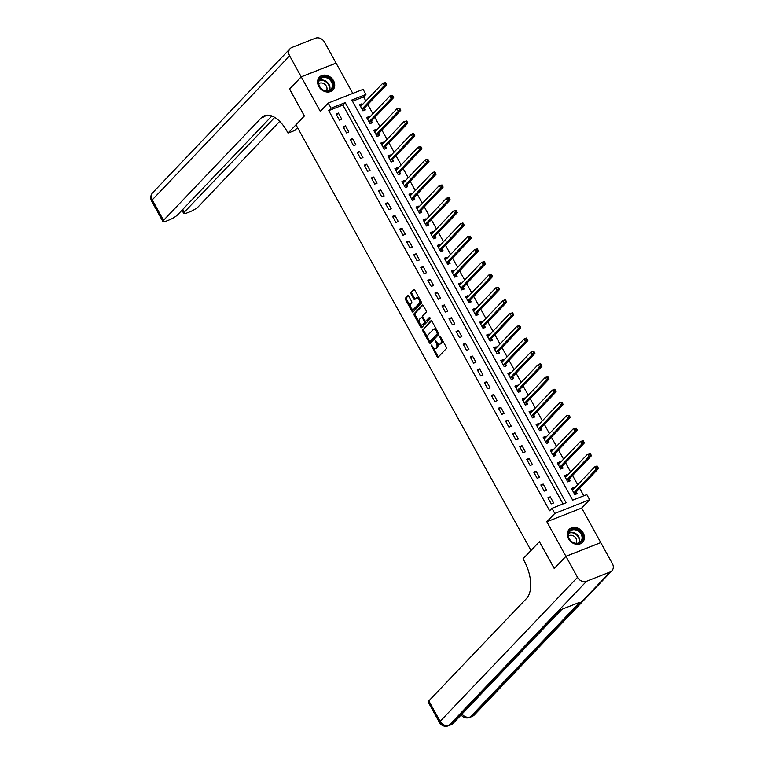 <?xml version="1.0" encoding="UTF-8"?>
<svg xmlns="http://www.w3.org/2000/svg" width="764" height="764" viewBox="0 0 764 764"><rect width="100%" height="100%" fill="white"/><g stroke="black" fill="none" stroke-linecap="round" stroke-linejoin="round"><path stroke-width="1.15" d="M431.106 345.022L437.065 356.731A1.175 0.621 -111.5 0 0 437.953 357.342A1.175 0.621 -111.5 0 0 438.078 357.256L446.338 348.604A1.175 0.621 -111.5 0 0 446.243 347.114L440.351 336.447L439.634 336.074L440.465 338.5A3.753 1.986 -111.5 0 1 440.771 343.246L440.083 343.972A3.753 1.986 -111.5 0 1 439.682 344.249A3.753 1.986 -111.5 0 1 436.846 342.301L435.375 340.543L436.206 342.969A3.753 1.986 -111.5 0 1 436.511 347.725L435.824 348.441A3.753 1.986 -111.5 0 1 435.423 348.718A3.753 1.986 -111.5 0 1 432.577 346.77L431.106 345.022M318.808 86.456A9.311 7.669 43.6 0 0 332.894 89.99A9.311 7.669 43.6 0 0 333.505 80.669A9.311 7.669 43.6 0 0 319.419 77.135A9.311 7.669 43.6 0 0 318.808 86.456M568.502 538.773A9.311 7.669 43.6 0 0 582.588 542.306A9.311 7.669 43.6 0 0 583.199 532.995A9.311 7.669 43.6 0 0 569.113 529.462A9.311 7.669 43.6 0 0 568.502 538.773M408.778 296.241A1.175 0.621 -111.5 0 0 407.89 295.63A1.175 0.621 -111.5 0 0 407.766 295.716L405.445 298.141A1.175 0.621 -111.5 0 0 405.541 299.631L412.082 311.483A1.175 0.621 -111.5 0 0 412.971 312.094A1.175 0.621 -111.5 0 0 413.095 312.008L421.356 303.346A1.175 0.621 -111.5 0 0 421.26 301.866L414.718 290.014A1.175 0.621 -111.5 0 0 413.83 289.403A1.175 0.621 -111.5 0 0 413.706 289.489L410.908 292.421A1.175 0.621 -111.5 0 0 411.003 293.901L413.801 298.982A1.175 0.621 -111.5 0 0 414.69 299.583A1.175 0.621 -111.5 0 0 414.814 299.498L416.199 298.046A3.132 1.662 -111.5 0 1 416.533 297.817A3.132 1.662 -111.5 0 1 419.083 299.784A3.132 1.662 -111.5 0 1 419.169 303.423L413.735 309.124A3.132 1.662 -111.5 0 1 413.4 309.353A3.132 1.662 -111.5 0 1 410.851 307.386A3.132 1.662 -111.5 0 1 410.765 303.747L411.672 302.792A1.175 0.621 -111.5 0 0 411.576 301.312L408.778 296.241M331.079 108.192L328.253 103.073L363.101 89.359L365.927 94.469L351.803 100.036L572.685 500.162L586.809 494.604L589.636 499.723L554.788 513.437L551.961 508.318L566.095 502.76L345.204 102.624L331.079 108.192L328.74 110.637L549.631 510.772L551.961 508.318M289.661 89.006L304.387 115.975L289.566 89.111L301.245 76.858L320.307 111.401L328.253 103.073M297.54 127.626L294.866 130.434L288.038 133.117L304.387 115.975L295.983 124.79L530.99 550.5L539.394 541.686L523.044 558.828L524.056 560.671A29.844 15.815 68.5 0 1 526.501 598.508L428.833 700.894L440.131 721.359L577.517 577.336L565.933 556.354L600.79 542.631L612.365 563.612A7.162 5.902 43.6 0 1 611.897 570.784L474.511 714.808A7.162 5.902 -136.4 0 1 472.725 716.011L610.111 571.978A7.162 5.902 43.6 0 0 611.897 570.784M554.349 568.502L539.394 541.686L554.253 568.597L565.933 556.354M554.225 568.55L565.914 556.297L600.762 542.583L581.691 508.05L589.636 499.723M581.691 508.05L546.843 521.764L565.914 556.297M546.843 521.764L554.788 513.437M422.693 329.379A1.175 0.621 -111.5 0 0 422.788 330.869L429.33 342.721A1.175 0.621 -111.5 0 0 430.218 343.332A1.175 0.621 -111.5 0 0 430.342 343.246L438.603 334.584A1.175 0.621 -111.5 0 0 438.507 333.104L431.956 321.252A1.175 0.621 -111.5 0 0 431.077 320.641A1.175 0.621 -111.5 0 0 430.944 320.727L423.628 329.007A1.175 0.621 -111.5 0 0 423.733 330.497L428.05 338.328M420.706 327.097L414.164 315.245A1.175 0.621 -111.5 0 1 414.069 313.765L422.32 305.103A1.175 0.621 -111.5 0 1 422.454 305.017A1.175 0.621 -111.5 0 1 423.342 305.629L426.14 310.7A1.175 0.621 -111.5 0 1 426.236 312.189L422.884 315.694A1.175 0.621 -111.5 0 0 422.979 317.184L424.841 320.546A1.175 0.621 -111.5 0 0 425.729 321.157A1.175 0.621 -111.5 0 0 425.854 321.071L429.425 317.356L430.113 318.827L421.718 327.622A1.175 0.621 -111.5 0 1 421.594 327.708A1.175 0.621 -111.5 0 1 420.706 327.097L421.652 326.734L420.19 324.089M352.806 93.409L336.093 63.145L301.245 76.858M563.058 503.954L342.874 105.079L328.74 110.637M553.633 502.96L550.242 496.82L547.884 497.746L551.274 503.887L553.633 502.96M546.566 490.173L543.175 484.032L540.826 484.959L544.216 491.099L546.566 490.173M539.508 477.376L536.118 471.235L533.759 472.162L537.149 478.302L539.508 477.376M532.451 464.588L529.06 458.448L526.702 459.374L530.092 465.515L532.451 464.588M525.384 451.791L521.993 445.66L519.644 446.587L523.034 452.718L525.384 451.791M518.326 439.004L514.936 432.863L512.577 433.79L515.967 439.93L518.326 439.004M511.259 426.216L507.869 420.076L505.52 421.002L508.91 427.143L511.259 426.216M504.202 413.419L500.812 407.279L498.453 408.205L501.843 414.346L504.202 413.419M497.135 400.632L493.745 394.491L491.395 395.418L494.786 401.558L497.135 400.632M490.077 387.835L486.687 381.694L484.328 382.621L487.718 388.761L490.077 387.835M483.02 375.048L479.63 368.907L477.271 369.833L480.661 375.974L483.02 375.048M475.953 362.251L472.563 356.11L470.213 357.036L473.604 363.177L475.953 362.251M468.895 349.463L465.505 343.322L463.146 344.249L466.537 350.389L468.895 349.463M461.828 336.666L458.438 330.526L456.089 331.452L459.479 337.592L461.828 336.666M454.771 323.879L451.381 317.738L449.022 318.664L452.412 324.805L454.771 323.879M447.704 311.082L444.323 304.941L441.964 305.867L445.355 312.008L447.704 311.082M440.647 298.294L437.256 292.154L434.907 293.08L438.288 299.221L440.647 298.294M433.589 285.497L430.199 279.366L427.84 280.292L431.23 286.424L433.589 285.497M426.522 272.71L423.132 266.569L420.783 267.495L424.173 273.636L426.522 272.71M419.465 259.922L416.074 253.782L413.716 254.708L417.106 260.849L419.465 259.922M412.398 247.125L409.007 240.985L406.658 241.911L410.048 248.052L412.398 247.125M405.34 234.338L401.95 228.197L399.591 229.124L402.981 235.264L405.34 234.338M398.273 221.541L394.892 215.4L392.534 216.327L395.924 222.467L398.273 221.541M391.216 208.753L387.826 202.613L385.476 203.539L388.857 209.68L391.216 208.753M384.158 195.956L380.768 189.816L378.409 190.742L381.799 196.883L384.158 195.956M377.091 183.169L373.701 177.028L371.352 177.955L374.742 184.095L377.091 183.169M370.034 170.372L366.644 164.231L364.285 165.158L367.675 171.298L370.034 170.372M362.967 157.585L359.577 151.444L357.227 152.37L360.618 158.511L362.967 157.585M355.909 144.788L352.519 138.647L350.16 139.573L353.551 145.714L355.909 144.788M348.852 132L345.462 125.859L343.103 126.786L346.493 132.926L348.852 132M341.785 119.203L338.395 113.072L336.045 113.998L339.436 120.129L341.785 119.203M583.782 495.798L579.637 488.291M577.689 484.748L572.58 475.494M570.622 471.961L565.513 462.707M563.565 459.174L558.455 449.91M556.507 446.377L551.398 437.123M549.44 433.589L544.331 424.326M542.383 420.792L537.273 411.538M535.316 408.005L530.206 398.741M528.258 395.208L523.149 385.954M521.191 382.42L516.082 373.157M514.134 369.623L509.025 360.369M507.076 356.836L501.967 347.582M500.009 344.039L494.9 334.785M492.952 331.251L487.843 321.997M485.885 318.454L480.776 309.2M478.827 305.667L473.718 296.413M471.77 292.879L466.651 283.616M464.703 280.082L459.594 270.828M457.646 267.295L452.536 258.031M450.579 254.498L445.469 245.244M443.521 241.71L438.412 232.447M436.454 228.913L431.345 219.66M429.397 216.126L424.287 206.863M422.339 203.329L417.22 194.075M415.272 190.542L410.163 181.288M408.215 177.745L403.106 168.491M401.148 164.957L396.038 155.703M394.09 152.16L388.981 142.906M387.023 139.373L381.914 130.119M379.966 126.585L374.857 117.322M372.908 113.788L367.799 104.534M365.841 101.001L363.597 96.923L352.49 101.287M574.241 488.368L573.793 487.556L571.434 488.482L574.824 494.623L577.173 493.697L576.257 492.035M567.174 475.58L566.726 474.759L564.376 475.685L567.757 481.826L570.116 480.9L569.199 479.238M560.117 462.783L559.668 461.972L557.309 462.898L560.7 469.039L563.058 468.112L562.132 466.451M553.05 449.996L552.601 449.175L550.252 450.111L553.642 456.242L555.991 455.315L555.075 453.654M545.993 437.199L545.544 436.387L543.185 437.314L546.575 443.454L548.934 442.528L548.017 440.866M538.935 424.412L538.477 423.6L536.127 424.526L539.518 430.667L541.867 429.74L540.95 428.069M531.868 411.615L531.419 410.803L529.06 411.729L532.451 417.87L534.81 416.943L533.893 415.282M524.811 398.827L524.362 398.015L522.003 398.942L525.393 405.082L527.752 404.156L526.826 402.485M517.744 386.03L517.295 385.218L514.946 386.145L518.336 392.285L520.685 391.359L519.768 389.697M510.686 373.243L510.237 372.431L507.879 373.357L511.269 379.498L513.628 378.572L512.701 376.9M503.619 360.455L503.17 359.634L500.821 360.56L504.211 366.701L506.561 365.775L505.644 364.113M496.562 347.658L496.113 346.846L493.754 347.773L497.144 353.913L499.503 352.987L498.586 351.316M489.504 334.871L489.046 334.049L486.697 334.976L490.087 341.116L492.436 340.19L491.519 338.528M482.437 322.074L481.988 321.262L479.639 322.188L483.02 328.329L485.379 327.403L484.462 325.741M475.38 309.286L474.931 308.465L472.572 309.391L475.962 315.532L478.321 314.606L477.395 312.944M468.313 296.489L467.864 295.678L465.515 296.604L468.905 302.745L471.254 301.818L470.337 300.156M461.255 283.702L460.807 282.881L458.448 283.816L461.838 289.948L464.197 289.021L463.271 287.359M454.188 270.905L453.74 270.093L451.39 271.019L454.781 277.16L457.13 276.234L456.213 274.572M447.131 258.117L446.682 257.306L444.323 258.232L447.714 264.373L450.072 263.446L449.156 261.775M440.074 245.32L439.625 244.509L437.266 245.435L440.656 251.576L443.005 250.649L442.089 248.988M433.007 232.533L432.558 231.721L430.208 232.648L433.589 238.788L435.948 237.862L435.031 236.191M425.949 219.736L425.5 218.924L423.141 219.851L426.532 225.991L428.891 225.065L427.964 223.403M418.882 206.948L418.433 206.137L416.084 207.063L419.474 213.204L421.823 212.277L420.907 210.606M411.825 194.161L411.376 193.34L409.017 194.266L412.407 200.407L414.766 199.48L413.849 197.819M404.758 181.364L404.309 180.552L401.959 181.479L405.35 187.619L407.699 186.693L406.782 185.022M397.7 168.577L397.251 167.755L394.892 168.682L398.283 174.822L400.642 173.896L399.725 172.234M390.643 155.78L390.194 154.968L387.835 155.894L391.225 162.035L393.575 161.108L392.658 159.447M383.576 142.992L383.127 142.171L380.778 143.097L384.168 149.238L386.517 148.311L385.6 146.65M376.518 130.195L376.069 129.383L373.711 130.31L377.101 136.45L379.46 135.524L378.533 133.862M369.451 117.408L369.002 116.586L366.653 117.522L370.043 123.653L372.393 122.727L371.476 121.065M362.394 104.611L361.945 103.799L359.586 104.725L362.976 110.866L365.335 109.94L364.418 108.278M363.597 96.923L365.927 94.469M342.874 105.079L345.204 102.624M573.793 487.556L571.969 489.457M566.726 474.759L564.911 476.669M559.668 461.972L557.854 463.872M552.601 449.175L550.787 451.085M545.544 436.387L543.729 438.288M538.477 423.6L536.662 425.5M531.419 410.803L529.605 412.703M524.362 398.015L522.538 399.916M517.295 385.218L515.48 387.128M510.237 372.431L508.423 374.331M503.17 359.634L501.356 361.544M496.113 346.846L494.298 348.747M489.046 334.049L487.231 335.959M481.988 321.262L480.174 323.162M474.931 308.465L473.117 310.375M467.864 295.678L466.05 297.578M460.807 282.881L458.992 284.791M453.74 270.093L451.925 271.994M446.682 257.306L444.868 259.206M439.625 244.509L437.801 246.409M432.558 231.721L430.743 233.622M425.5 218.924L423.686 220.825M418.433 206.137L416.619 208.037M411.376 193.34L409.561 195.25M404.309 180.552L402.494 182.453M397.251 167.755L395.437 169.665M390.194 154.968L388.37 156.868M383.127 142.171L381.312 144.081M376.069 129.383L374.255 131.284M369.002 116.586L367.188 118.496M361.945 103.799L360.13 105.699M550.242 496.82L548.428 498.73M543.175 484.032L541.361 485.933M536.118 471.235L534.303 473.145M529.06 458.448L527.236 460.348M521.993 445.66L520.179 447.561M514.936 432.863L513.121 434.764M507.869 420.076L506.054 421.976M500.812 407.279L498.997 409.179M493.745 394.491L491.93 396.392M486.687 381.694L484.873 383.604M479.63 368.907L477.815 370.807M472.563 356.11L470.748 358.02M465.505 343.322L463.691 345.223M458.438 330.526L456.624 332.435M451.381 317.738L449.566 319.638M444.323 304.941L442.499 306.851M437.256 292.154L435.442 294.054M430.199 279.366L428.384 281.267M423.132 266.569L421.317 268.47M416.074 253.782L414.26 255.682M409.007 240.985L407.193 242.885M401.95 228.197L400.135 230.098M394.892 215.4L393.068 217.31M387.826 202.613L386.011 204.513M380.768 189.816L378.954 191.726M373.701 177.028L371.887 178.929M366.644 164.231L364.829 166.141M359.577 151.444L357.762 153.344M352.519 138.647L350.705 140.557M345.462 125.859L343.638 127.76M338.395 113.072L336.58 114.972M435.423 348.718L436.359 348.346A3.753 1.986 -111.5 0 0 436.76 348.069L435.824 348.441M437.419 343.16A3.753 1.986 -111.5 0 1 437.447 347.353L436.76 348.069M439.682 344.249L440.627 343.876A3.753 1.986 -111.5 0 0 441.029 343.599L440.083 343.972M441.917 339.283A3.753 1.986 -111.5 0 1 441.716 342.883L441.029 343.599M433.255 347.754L438.011 356.358A1.175 0.621 -111.5 0 0 438.44 356.874M431.526 320.737L423.628 329.007M429.712 341.327L430.275 342.348A1.175 0.621 -111.5 0 0 430.705 342.864M429.358 340.945L430.075 341.307L437.323 333.715L436.445 331.213A3.753 1.986 -111.5 0 0 433.608 329.265A3.753 1.986 -111.5 0 0 433.207 329.542L428.251 334.737A3.753 1.986 -111.5 0 0 428.556 339.483L429.358 340.945M430.82 341.011L430.075 341.307M438.374 332.865L431.011 340.935M436.712 329.857A3.753 1.986 -111.5 0 0 434.544 328.892L433.608 329.265M419.264 322.408L415.11 314.873L414.164 315.245M422.903 305.113L415.014 313.393A1.175 0.621 -111.5 0 0 415.11 314.873M426.522 320.813A1.175 0.621 -111.5 0 0 426.665 320.784A1.175 0.621 -111.5 0 0 426.789 320.699L429.846 317.509M419.407 319.342A3.132 1.662 -111.5 0 0 419.503 322.981A3.132 1.662 -111.5 0 0 422.043 324.948A3.132 1.662 -111.5 0 0 422.377 324.719L424.297 322.704A1.175 0.621 -111.5 0 0 424.201 321.224L422.339 317.853A1.175 0.621 -111.5 0 0 421.451 317.251A1.175 0.621 -111.5 0 0 421.327 317.337L419.407 319.342M422.043 324.948L422.989 324.576A3.132 1.662 -111.5 0 0 423.323 324.347L422.377 324.719M425.223 321.023A1.175 0.621 -111.5 0 1 425.233 322.341L423.323 324.347M422.893 317.012A1.175 0.621 -111.5 0 0 422.397 316.879A1.175 0.621 -111.5 0 0 422.272 316.964L421.604 317.222M421.652 326.734A1.175 0.621 -111.5 0 0 422.081 327.24M413.4 309.353L414.336 308.981A3.132 1.662 -111.5 0 0 414.671 308.752L413.735 309.124M420.305 300.147A3.132 1.662 -111.5 0 1 420.114 303.05L414.671 308.752M419.226 298.189A3.132 1.662 -111.5 0 0 417.478 297.444L416.533 297.817M414.279 289.499L411.844 292.049A1.175 0.621 -111.5 0 0 411.939 293.538L414.747 298.609A1.175 0.621 -111.5 0 0 415.177 299.125M411.643 308.608L413.028 311.11A1.175 0.621 -111.5 0 0 413.458 311.626M408.339 295.725L406.391 297.769A1.175 0.621 -111.5 0 0 406.486 299.259L410.564 306.651M572.102 489.695L573.277 489.38M575.655 494.298L576.285 491.921A1.194 0.63 68.5 0 1 576.419 491.663L598.479 468.533L596.121 469.459L594.717 466.909L572.656 490.03A1.194 0.63 68.5 0 1 572.532 490.116A1.194 0.63 68.5 0 1 572.437 490.135L572.351 490.144M573.907 492.961L573.936 492.847A1.194 0.63 68.5 0 1 574.07 492.589L597.954 467.406L597.391 466.384L596.455 466.756L597.018 467.778M596.455 466.756L594.717 466.909L597.066 465.973L597.391 466.384M597.954 467.406L598.479 468.533M565.045 476.908L566.21 476.593M568.597 481.501L569.228 479.123A1.194 0.63 68.5 0 1 569.361 478.866L591.422 455.745L589.063 456.671L587.65 454.112L565.599 477.233A1.194 0.63 68.5 0 1 565.465 477.319A1.194 0.63 68.5 0 1 565.379 477.347L565.293 477.357M566.84 480.164L566.869 480.05A1.194 0.63 68.5 0 1 567.003 479.792L590.897 454.618L590.333 453.596L589.388 453.969L589.951 454.991M589.388 453.969L587.65 454.112L590.333 453.596M590.897 454.618L591.422 455.745M557.978 464.111L559.153 463.796M561.53 468.714L562.17 466.336A1.194 0.63 68.5 0 1 562.304 466.078L584.355 442.948L582.006 443.884L580.592 441.325L558.532 464.445A1.194 0.63 68.5 0 1 558.408 464.531A1.194 0.63 68.5 0 1 558.322 464.55L558.226 464.56M559.783 467.377L559.811 467.262A1.194 0.63 68.5 0 1 559.945 467.005L583.83 441.831L583.266 440.799L582.33 441.172L582.894 442.194M582.33 441.172L580.592 441.325L583.266 440.799M583.83 441.831L584.355 442.948M550.92 451.323L552.086 451.008M554.473 455.917L555.103 453.539A1.194 0.63 68.5 0 1 555.237 453.281L577.298 430.161L574.939 431.087L573.525 428.528L551.474 451.648A1.194 0.63 68.5 0 1 551.341 451.744A1.194 0.63 68.5 0 1 551.255 451.763L551.169 451.772M552.716 454.58L552.754 454.465A1.194 0.63 68.5 0 1 552.888 454.208L576.772 429.034L576.209 428.012L575.263 428.384L575.827 429.406M575.263 428.384L573.525 428.528L576.209 428.012M576.772 429.034L577.298 430.161M543.863 438.526L545.028 438.211M547.406 443.13L548.046 440.752A1.194 0.63 68.5 0 1 548.18 440.494L570.231 417.373L567.881 418.3L566.468 415.74L544.407 438.861A1.194 0.63 68.5 0 1 544.283 438.947A1.194 0.63 68.5 0 1 544.197 438.966L544.111 438.975M545.658 441.793L545.687 441.678A1.194 0.63 68.5 0 1 545.821 441.42L569.715 416.246L569.142 415.215L568.206 415.587L568.769 416.609M568.206 415.587L566.468 415.74L569.142 415.215M569.715 416.246L570.231 417.373M582.884 537.56A8.06 6.637 -136.4 0 1 575.598 543.51A8.06 6.637 -136.4 0 1 568.063 534.991A8.06 6.637 -136.4 0 1 575.349 529.041A8.06 6.637 -136.4 0 1 582.884 537.56M568.378 535.325A7.459 6.141 43.6 0 0 573.048 542.43A7.459 6.141 43.6 0 0 580.64 541.666A7.459 6.141 43.6 0 0 582.101 537.713A7.459 6.141 43.6 0 0 577.431 530.608A7.459 6.141 43.6 0 0 569.849 531.372A7.459 6.141 43.6 0 0 568.378 535.325M576.046 543.299A5.31 4.374 43.6 0 0 576.715 540.941A5.31 4.374 43.6 0 0 573.697 536.061A5.31 4.374 43.6 0 0 568.426 536.041M581.862 542.956A9.254 7.621 43.6 0 0 582.168 542.66A9.254 7.621 43.6 0 0 583.982 537.751A9.254 7.621 43.6 0 0 578.186 528.946A9.254 7.621 43.6 0 0 568.779 529.891A9.254 7.621 43.6 0 0 568.502 530.206M322.179 89.579A8.06 6.637 -136.4 0 1 319.304 79.227A8.06 6.637 -136.4 0 1 329.379 78.339A8.06 6.637 -136.4 0 1 332.264 88.691A8.06 6.637 -136.4 0 1 322.179 89.579M328.883 78.998A7.459 6.141 43.6 0 0 320.154 79.055A7.459 6.141 43.6 0 0 322.217 89.407A7.459 6.141 43.6 0 0 330.946 89.35A7.459 6.141 43.6 0 0 328.883 78.998M326.352 90.983A5.31 4.374 43.6 0 0 324.509 84.069A5.31 4.374 43.6 0 0 318.731 83.715M332.168 90.639A9.254 7.621 43.6 0 0 332.474 90.343A9.254 7.621 43.6 0 0 329.914 77.498A9.254 7.621 43.6 0 0 319.085 77.575A9.254 7.621 43.6 0 0 318.808 77.89M577.517 577.336A7.162 5.902 43.6 0 0 586.561 581.251L610.111 571.978M462 714.053A7.162 5.902 -136.4 0 0 470.366 716.938A7.162 3.791 68.5 0 1 469.602 717.463L471.951 716.536A7.162 3.791 -111.5 0 0 472.725 716.011L470.366 716.938L579.714 602.299L560.871 609.71L451.524 724.348L449.175 725.275A7.162 5.902 -136.4 0 1 440.131 721.359A7.162 1.452 151.1 0 0 439.51 722.601A7.162 7.162 0 0 0 448.411 725.8L450.76 724.874A7.162 3.791 -111.5 0 0 451.524 724.348A7.162 5.902 -136.4 0 0 453.319 723.155L561.922 609.3M439.51 722.601L428.212 702.126A7.162 1.452 -28.9 0 1 428.833 700.894M288.038 133.117L287.016 131.274A29.844 15.815 -111.5 0 0 264.411 115.756A29.844 15.815 -111.5 0 0 261.212 117.942L163.544 220.328A7.162 1.452 151.1 0 0 162.933 221.57A7.162 1.452 151.1 0 0 166.399 221.044L169.178 219.946A7.162 1.452 151.1 0 0 177.63 214.789L271.869 115.994M301.217 76.811L336.064 63.097L324.49 42.115A7.162 5.902 43.6 0 0 315.446 38.2L291.896 47.464A7.162 5.902 43.6 0 0 290.1 48.667A7.162 5.902 43.6 0 0 289.632 55.829L301.217 76.811L289.537 89.054M274.715 117.389L184.315 212.153A7.162 1.452 151.1 0 0 183.694 213.395A7.162 1.452 151.1 0 0 187.161 212.869L189.94 211.771A7.162 1.452 151.1 0 0 198.401 206.614L279.71 121.371M266.178 115.278A29.844 15.815 -111.5 0 0 264.602 116.605L261.212 117.942M536.796 425.739L537.961 425.424M540.349 430.333L540.979 427.955A1.194 0.63 68.5 0 1 541.113 427.697L563.173 404.576L560.814 405.503L559.401 402.943L537.35 426.064A1.194 0.63 68.5 0 1 537.216 426.159A1.194 0.63 68.5 0 1 537.13 426.178L537.044 426.188M538.601 428.996L538.63 428.881A1.194 0.63 68.5 0 1 538.763 428.623L562.648 403.449L562.084 402.427L561.139 402.8L561.712 403.822M561.139 402.8L559.401 402.943L562.084 402.427M562.648 403.449L563.173 404.576M529.739 412.942L530.904 412.627M533.291 417.545L533.921 415.167A1.194 0.63 68.5 0 1 534.055 414.909L556.106 391.789L553.757 392.715L552.343 390.156L530.283 413.276A1.194 0.63 68.5 0 1 530.159 413.362A1.194 0.63 68.5 0 1 530.073 413.381L529.987 413.391M531.534 416.208L531.563 416.093A1.194 0.63 68.5 0 1 531.696 415.836L555.59 390.662L555.027 389.64L554.081 390.003L554.645 391.025M554.081 390.003L552.343 390.156L554.702 389.229L555.027 389.64M555.59 390.662L556.106 391.789M522.671 400.155L523.846 399.839M526.224 404.748L526.854 402.37A1.194 0.63 68.5 0 1 526.988 402.112L549.049 378.992L546.69 379.918L545.286 377.359L523.225 400.489A1.194 0.63 68.5 0 1 523.101 400.575A1.194 0.63 68.5 0 1 523.006 400.594L522.92 400.603M524.476 403.411L524.505 403.296A1.194 0.63 68.5 0 1 524.639 403.039L548.523 377.865L547.96 376.843L547.024 377.215L547.587 378.237M547.024 377.215L545.286 377.359L547.96 376.843M548.523 377.865L549.049 378.992M515.614 387.367L516.779 387.042M519.167 391.961L519.797 389.583A1.194 0.63 68.5 0 1 519.931 389.325L541.991 366.204L539.632 367.131L538.219 364.571L516.168 387.692A1.194 0.63 68.5 0 1 516.034 387.778A1.194 0.63 68.5 0 1 515.948 387.806L515.862 387.816M517.409 390.624L517.438 390.509A1.194 0.63 68.5 0 1 517.572 390.251L541.466 365.077L540.902 364.056L539.957 364.418L540.52 365.45M539.957 364.418L538.219 364.571L540.578 363.645L540.902 364.056M541.466 365.077L541.991 366.204M508.547 374.57L509.722 374.255M512.1 379.164L512.739 376.786A1.194 0.63 68.5 0 1 512.873 376.528L534.924 353.407L532.575 354.334L531.161 351.774L509.101 374.904A1.194 0.63 68.5 0 1 508.977 374.99A1.194 0.63 68.5 0 1 508.891 375.009L508.795 375.019M510.352 377.827L510.381 377.712A1.194 0.63 68.5 0 1 510.514 377.464L534.399 352.28L533.835 351.259L532.9 351.631L533.463 352.653M532.9 351.631L531.161 351.774L533.835 351.259M534.399 352.28L534.924 353.407M501.49 361.783L502.655 361.458M505.042 366.376L505.672 363.998A1.194 0.63 68.5 0 1 505.806 363.74L527.867 340.62L525.508 341.546L524.094 338.987L502.043 362.107A1.194 0.63 68.5 0 1 501.91 362.193A1.194 0.63 68.5 0 1 501.824 362.222L501.738 362.231M503.285 365.039L503.323 364.925A1.194 0.63 68.5 0 1 503.457 364.667L527.341 339.493L526.778 338.471L525.833 338.834L526.396 339.865M525.833 338.834L524.094 338.987L526.453 338.06L526.778 338.471M527.341 339.493L527.867 340.62M494.432 348.986L495.597 348.671M497.985 353.579L498.615 351.201A1.194 0.63 68.5 0 1 498.749 350.953L520.8 327.823L518.45 328.749L517.037 326.19L494.976 349.32A1.194 0.63 68.5 0 1 494.852 349.406A1.194 0.63 68.5 0 1 494.766 349.425L494.68 349.434M496.228 352.242L496.256 352.137A1.194 0.63 68.5 0 1 496.39 351.879L520.284 326.696L519.711 325.674L518.775 326.047L519.339 327.068M518.775 326.047L517.037 326.19L519.711 325.674M520.284 326.696L520.8 327.823M487.365 336.198L488.54 335.883M490.918 340.792L491.548 338.414A1.194 0.63 68.5 0 1 491.682 338.156L513.742 315.035L511.383 315.962L509.97 313.402L487.919 336.523A1.194 0.63 68.5 0 1 487.795 336.609A1.194 0.63 68.5 0 1 487.699 336.637L487.613 336.647M489.17 339.455L489.199 339.34A1.194 0.63 68.5 0 1 489.332 339.082L513.217 313.909L512.654 312.887L511.708 313.259L512.281 314.281M511.708 313.259L509.97 313.402L512.654 312.887M513.217 313.909L513.742 315.035M480.308 323.401L481.473 323.086M483.86 328.004L484.491 325.626A1.194 0.63 68.5 0 1 484.624 325.368L506.685 302.238L504.326 303.165L502.913 300.615L480.852 323.735A1.194 0.63 68.5 0 1 480.728 323.821A1.194 0.63 68.5 0 1 480.642 323.841L480.556 323.85M482.103 326.667L482.132 326.553A1.194 0.63 68.5 0 1 482.265 326.295L506.16 301.111L505.596 300.09L504.651 300.462L505.214 301.484M504.651 300.462L502.913 300.615L505.271 299.679L505.596 300.09M506.16 301.111L506.685 302.238M473.241 310.614L474.415 310.299M476.793 315.207L477.433 312.829A1.194 0.63 68.5 0 1 477.567 312.572L499.618 289.451L497.269 290.377L495.855 287.818L473.795 310.938A1.194 0.63 68.5 0 1 473.67 311.024A1.194 0.63 68.5 0 1 473.584 311.053L473.489 311.063M475.046 313.87L475.074 313.756A1.194 0.63 68.5 0 1 475.208 313.498L499.093 288.324L498.529 287.302L497.593 287.675L498.157 288.697M497.593 287.675L495.855 287.818L498.529 287.302M499.093 288.324L499.618 289.451M466.183 297.817L467.348 297.502M469.736 302.42L470.366 300.042A1.194 0.63 68.5 0 1 470.5 299.784L492.56 276.654L490.201 277.59L488.788 275.03L466.737 298.151A1.194 0.63 68.5 0 1 466.603 298.237A1.194 0.63 68.5 0 1 466.517 298.256L466.432 298.266M467.979 301.083L468.017 300.968A1.194 0.63 68.5 0 1 468.151 300.71L492.035 275.537L491.472 274.505L490.526 274.878L491.09 275.899M490.526 274.878L488.788 275.03L491.472 274.505M492.035 275.537L492.56 276.654M459.116 285.029L460.291 284.714M462.669 289.623L463.309 287.245A1.194 0.63 68.5 0 1 463.442 286.987L485.493 263.866L483.144 264.793L481.731 262.233L459.67 285.354A1.194 0.63 68.5 0 1 459.546 285.449A1.194 0.63 68.5 0 1 459.46 285.469L459.365 285.478M460.921 288.286L460.95 288.171A1.194 0.63 68.5 0 1 461.084 287.913L484.978 262.74L484.405 261.718L483.469 262.09L484.032 263.112M483.469 262.09L481.731 262.233L484.405 261.718M484.978 262.74L485.493 263.866M452.059 272.232L453.224 271.917M455.611 276.835L456.242 274.457A1.194 0.63 68.5 0 1 456.375 274.2L478.436 251.079L476.077 252.005L474.664 249.446L452.613 272.567A1.194 0.63 68.5 0 1 452.479 272.652A1.194 0.63 68.5 0 1 452.393 272.672L452.307 272.681M453.864 275.498L453.892 275.384A1.194 0.63 68.5 0 1 454.026 275.126L477.911 249.952L477.347 248.921L476.402 249.293L476.965 250.315M476.402 249.293L474.664 249.446L477.347 248.921M477.911 249.952L478.436 251.079M445.001 259.445L446.166 259.13M448.554 264.038L449.184 261.66A1.194 0.63 68.5 0 1 449.318 261.403L471.369 238.282L469.02 239.208L467.606 236.649L445.546 259.77A1.194 0.63 68.5 0 1 445.422 259.865A1.194 0.63 68.5 0 1 445.336 259.884L445.25 259.894M446.797 262.701L446.825 262.587A1.194 0.63 68.5 0 1 446.959 262.329L470.853 237.155L470.29 236.133L469.344 236.506L469.908 237.528M469.344 236.506L467.606 236.649L470.29 236.133M470.853 237.155L471.369 238.282M437.934 246.648L439.109 246.333M441.487 251.251L442.117 248.873A1.194 0.63 68.5 0 1 442.251 248.615L464.311 225.495L461.953 226.421L460.549 223.862L438.488 246.982A1.194 0.63 68.5 0 1 438.364 247.068A1.194 0.63 68.5 0 1 438.269 247.087L438.183 247.097M439.739 249.914L439.768 249.799A1.194 0.63 68.5 0 1 439.902 249.542L463.786 224.368L463.223 223.346L462.277 223.709L462.85 224.731M462.277 223.709L460.549 223.862L462.898 222.935L463.223 223.346M463.786 224.368L464.311 225.495M430.877 233.86L432.042 233.545M434.429 238.454L435.06 236.076A1.194 0.63 68.5 0 1 435.193 235.818L457.254 212.698L454.895 213.624L453.482 211.065L431.431 234.195A1.194 0.63 68.5 0 1 431.297 234.281A1.194 0.63 68.5 0 1 431.211 234.3L431.125 234.309M432.672 237.117L432.701 237.002A1.194 0.63 68.5 0 1 432.835 236.744L456.729 211.571L456.165 210.549L455.22 210.921L455.783 211.943M455.22 210.921L453.482 211.065L456.165 210.549M456.729 211.571L457.254 212.698M423.81 221.073L424.985 220.748M427.362 225.667L428.002 223.289A1.194 0.63 68.5 0 1 428.136 223.031L450.187 199.91L447.838 200.837L446.424 198.277L424.364 221.398A1.194 0.63 68.5 0 1 424.24 221.484A1.194 0.63 68.5 0 1 424.154 221.512L424.058 221.522M425.615 224.329L425.643 224.215A1.194 0.63 68.5 0 1 425.777 223.957L449.662 198.783L449.098 197.761L448.162 198.124L448.726 199.156M448.162 198.124L446.424 198.277L448.774 197.351L449.098 197.761M449.662 198.783L450.187 199.91M416.752 208.276L417.918 207.961M420.305 212.869L420.935 210.492A1.194 0.63 68.5 0 1 421.069 210.234L443.13 187.113L440.771 188.04L439.357 185.48L417.306 208.61A1.194 0.63 68.5 0 1 417.173 208.696A1.194 0.63 68.5 0 1 417.087 208.715L417.001 208.725M418.548 211.532L418.586 211.418A1.194 0.63 68.5 0 1 418.72 211.17L442.604 185.986L442.041 184.964L441.095 185.337L441.659 186.359M441.095 185.337L439.357 185.48L442.041 184.964M442.604 185.986L443.13 187.113M409.695 195.488L410.86 195.164M413.238 200.082L413.878 197.704A1.194 0.63 68.5 0 1 414.012 197.446L436.063 174.326L433.713 175.252L432.3 172.693L410.239 195.813A1.194 0.63 68.5 0 1 410.115 195.899A1.194 0.63 68.5 0 1 410.029 195.928L409.943 195.937M411.49 198.745L411.519 198.63A1.194 0.63 68.5 0 1 411.653 198.373L435.547 173.199L434.974 172.177L434.038 172.54L434.601 173.571M434.038 172.54L432.3 172.693L434.649 171.766L434.974 172.177M435.547 173.199L436.063 174.326M402.628 182.691L403.793 182.376M406.181 187.285L406.811 184.907A1.194 0.63 68.5 0 1 406.945 184.659L429.005 161.529L426.646 162.455L425.233 159.896L403.182 183.026A1.194 0.63 68.5 0 1 403.048 183.112A1.194 0.63 68.5 0 1 402.962 183.131L402.876 183.14M404.433 185.948L404.462 185.843A1.194 0.63 68.5 0 1 404.595 185.585L428.48 160.402L427.916 159.38L426.971 159.752L427.544 160.774M426.971 159.752L425.233 159.896L427.916 159.38M428.48 160.402L429.005 161.529M395.571 169.904L396.736 169.589M399.123 174.498L399.753 172.12A1.194 0.63 68.5 0 1 399.887 171.862L421.938 148.741L419.589 149.668L418.175 147.108L396.115 170.229A1.194 0.63 68.5 0 1 395.991 170.315A1.194 0.63 68.5 0 1 395.905 170.343L395.819 170.353M397.366 173.161L397.395 173.046A1.194 0.63 68.5 0 1 397.528 172.788L421.422 147.614L420.859 146.593L419.913 146.965L420.477 147.987M419.913 146.965L418.175 147.108L420.859 146.593M421.422 147.614L421.938 148.741M388.504 157.107L389.678 156.792M392.056 161.71L392.686 159.332A1.194 0.63 68.5 0 1 392.82 159.074L414.881 135.944L412.522 136.871L411.118 134.321L389.057 157.441A1.194 0.63 68.5 0 1 388.933 157.527A1.194 0.63 68.5 0 1 388.838 157.546L388.752 157.556M390.308 160.373L390.337 160.259A1.194 0.63 68.5 0 1 390.471 160.001L414.355 134.817L413.792 133.795L412.856 134.168L413.419 135.19M412.856 134.168L411.118 134.321L413.467 133.385L413.792 133.795M414.355 134.817L414.881 135.944M381.446 144.32L382.611 144.004M384.999 148.913L385.629 146.535A1.194 0.63 68.5 0 1 385.763 146.277L407.823 123.157L405.464 124.083L404.051 121.524L382 144.644A1.194 0.63 68.5 0 1 381.866 144.73A1.194 0.63 68.5 0 1 381.78 144.759L381.694 144.768M383.241 147.576L383.27 147.462A1.194 0.63 68.5 0 1 383.404 147.204L407.298 122.03L406.734 121.008L405.789 121.38L406.352 122.402M405.789 121.38L404.051 121.524L406.734 121.008M407.298 122.03L407.823 123.157M374.379 131.523L375.554 131.207M377.932 136.126L378.572 133.748A1.194 0.63 68.5 0 1 378.705 133.49L400.756 110.36L398.407 111.296L396.993 108.736L374.933 131.857A1.194 0.63 68.5 0 1 374.809 131.943A1.194 0.63 68.5 0 1 374.723 131.962L374.627 131.971M376.184 134.789L376.213 134.674A1.194 0.63 68.5 0 1 376.346 134.416L400.231 109.242L399.667 108.211L398.732 108.584L399.295 109.605M398.732 108.584L396.993 108.736L399.667 108.211M400.231 109.242L400.756 110.36M367.322 118.735L368.487 118.42M370.874 123.329L371.505 120.951A1.194 0.63 68.5 0 1 371.638 120.693L393.699 97.572L391.34 98.499L389.926 95.939L367.876 119.06A1.194 0.63 68.5 0 1 367.742 119.155A1.194 0.63 68.5 0 1 367.656 119.174L367.57 119.184M369.117 121.992L369.155 121.877A1.194 0.63 68.5 0 1 369.289 121.619L393.173 96.445L392.61 95.424L391.665 95.796L392.228 96.818M391.665 95.796L389.926 95.939L392.61 95.424M393.173 96.445L393.699 97.572M360.264 105.938L361.429 105.623M363.817 110.541L364.447 108.163A1.194 0.63 68.5 0 1 364.581 107.905L386.632 84.785L384.282 85.711L382.869 83.152L360.809 106.272A1.194 0.63 68.5 0 1 360.684 106.358A1.194 0.63 68.5 0 1 360.598 106.377L360.512 106.387M362.06 109.204L362.088 109.09A1.194 0.63 68.5 0 1 362.222 108.832L386.116 83.658L385.543 82.627L384.607 82.999L385.171 84.021M384.607 82.999L382.869 83.152L385.543 82.627M386.116 83.658L386.632 84.785M432.004 345.729L431.173 346.063M440.541 336.79L439.701 337.115M436.273 341.26L435.442 341.584M437.447 347.353L436.511 347.725M437.046 342.635L436.206 342.969M441.716 342.883L440.771 343.246M441.296 338.166L440.465 338.5M438.011 356.358L437.065 356.731M430.275 342.348L429.33 342.721M423.733 330.497L422.788 330.869M438.259 333.343L437.323 333.715M438.087 332.34L437.256 332.674M437.285 330.888L436.445 331.213M415.014 313.393L414.069 313.765M426.789 320.699L425.854 321.071M425.233 322.341L424.297 322.704M425.07 320.88L424.201 321.224M423.17 317.528L422.339 317.853M420.114 303.05L419.169 303.423M414.747 298.609L413.801 298.982M411.939 293.538L411.003 293.901M411.844 292.049L410.908 292.421M413.028 311.11L412.082 311.483M406.486 299.259L405.541 299.631M406.391 297.769L405.445 298.141M576.285 491.921L573.936 492.847M576.419 491.663L574.07 492.589M569.228 479.123L566.869 480.05M569.361 478.866L567.003 479.792M562.17 466.336L559.811 467.262M562.304 466.078L559.945 467.005M555.103 453.539L552.754 454.465M555.237 453.281L552.888 454.208M548.046 440.752L545.687 441.678M548.18 440.494L545.821 441.42M568.855 532.861A7.459 6.141 -136.4 0 1 575.913 533.711A7.459 6.141 -136.4 0 1 579.675 540.263A7.459 6.141 -136.4 0 1 579.198 542.726M578.711 542.937A7.22 5.94 43.6 0 0 579.217 540.463A7.22 5.94 43.6 0 0 575.54 534.093A7.22 5.94 43.6 0 0 568.664 533.358M319.161 80.545A7.459 6.141 -136.4 0 1 326.448 81.547A7.459 6.141 -136.4 0 1 329.504 90.41M329.017 90.62A7.22 5.94 43.6 0 0 326.104 81.958A7.22 5.94 43.6 0 0 318.97 81.032M586.561 581.251L449.175 725.275A7.162 3.791 68.5 0 1 448.411 725.8M289.632 55.829L152.246 199.862L163.544 220.328M182.787 209.384L184.315 212.153M152.246 199.862A7.162 5.902 -136.4 0 1 152.724 192.69A7.162 7.162 0 0 0 151.635 201.094A7.162 1.452 -28.9 0 1 152.246 199.862M540.979 427.955L538.63 428.881M541.113 427.697L538.763 428.623M533.921 415.167L531.563 416.093M534.055 414.909L531.696 415.836M526.854 402.37L524.505 403.296M526.988 402.112L524.639 403.039M519.797 389.583L517.438 390.509M519.931 389.325L517.572 390.251M512.739 376.786L510.381 377.712M512.873 376.528L510.514 377.464M505.672 363.998L503.323 364.925M505.806 363.74L503.457 364.667M498.615 351.201L496.256 352.137M498.749 350.953L496.39 351.879M491.548 338.414L489.199 339.34M491.682 338.156L489.332 339.082M484.491 325.626L482.132 326.553M484.624 325.368L482.265 326.295M477.433 312.829L475.074 313.756M477.567 312.572L475.208 313.498M470.366 300.042L468.017 300.968M470.5 299.784L468.151 300.71M463.309 287.245L460.95 288.171M463.442 286.987L461.084 287.913M456.242 274.457L453.892 275.384M456.375 274.2L454.026 275.126M449.184 261.66L446.825 262.587M449.318 261.403L446.959 262.329M442.117 248.873L439.768 249.799M442.251 248.615L439.902 249.542M435.06 236.076L432.701 237.002M435.193 235.818L432.835 236.744M428.002 223.289L425.643 224.215M428.136 223.031L425.777 223.957M420.935 210.492L418.586 211.418M421.069 210.234L418.72 211.17M413.878 197.704L411.519 198.63M414.012 197.446L411.653 198.373M406.811 184.907L404.462 185.843M406.945 184.659L404.595 185.585M399.753 172.12L397.395 173.046M399.887 171.862L397.528 172.788M392.686 159.332L390.337 160.259M392.82 159.074L390.471 160.001M385.629 146.535L383.27 147.462M385.763 146.277L383.404 147.204M378.572 133.748L376.213 134.674M378.705 133.49L376.346 134.416M371.505 120.951L369.155 121.877M371.638 120.693L369.289 121.619M364.447 108.163L362.088 109.09M364.581 107.905L362.222 108.832M430.925 341.002L429.979 341.365M426.665 320.784L425.729 321.157M422.397 316.879L421.451 317.251M461.141 714.951A7.162 7.162 0 0 0 469.602 717.463M471.951 716.536A7.162 7.162 0 0 0 474.511 714.808M450.76 724.874A7.162 7.162 0 0 0 453.319 723.155M181.966 210.243L183.694 213.395M290.1 48.667L152.724 192.69M151.635 201.094L162.933 221.57"/></g></svg>
